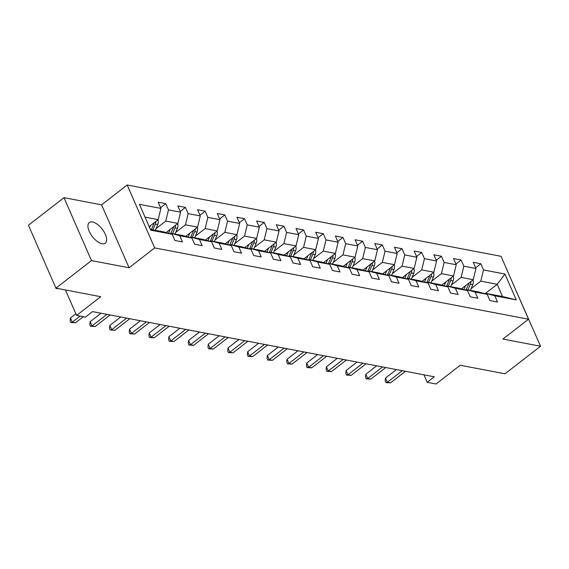 <?xml version="1.0" encoding="UTF-8"?>
<svg xmlns="http://www.w3.org/2000/svg" width="569" height="569" viewBox="0 0 569 569"><rect width="100%" height="100%" fill="white"/><g stroke="black" fill="none" stroke-linecap="round" stroke-linejoin="round"><path stroke-width="0.85" d="M102.043 243.745A13.059 6.167 52.2 0 0 105.293 243.183A13.059 6.167 52.2 0 0 103.963 231.704A13.059 6.167 52.2 0 0 92.534 221.981A13.059 6.167 52.2 0 0 89.283 222.543A13.059 6.167 52.2 0 0 90.613 234.015A13.059 6.167 52.2 0 0 102.043 243.745M63.984 197.671L28.45 225.239L55.94 288.149L91.467 260.588L129.078 267.764L154.661 247.913L127.179 185.003L101.595 204.847L63.984 197.671L91.467 260.588M154.661 247.913L528.523 319.216L501.033 256.306L127.179 185.003M528.523 319.216L502.939 339.067L540.55 346.237L512.818 283.277M540.55 346.237L505.016 373.805L460.214 365.255L436.053 383.997L427.212 382.311L434.325 376.799L92.527 311.613L85.421 317.125L76.58 315.439L100.741 296.698L55.94 288.149M150.38 229.364L163.531 231.875L172.187 234.264L174.896 240.474L182.471 241.917L179.761 235.708L191.881 238.02L194.591 244.229L202.159 245.673L199.449 239.464L211.568 241.775L214.278 247.984L221.853 249.428L219.143 243.219L231.256 245.531L233.966 251.74L241.541 253.184L238.831 246.974L250.95 249.286L253.66 255.495L261.235 256.939L258.518 250.73L270.638 253.041L273.348 259.251L280.922 260.694L278.213 254.485L290.325 256.797L293.042 263.006L300.61 264.45L297.9 258.241L310.02 260.552L312.73 266.761L320.304 268.205L317.587 261.996L329.707 264.308L332.417 270.517L339.992 271.961L337.282 265.751L349.394 268.063L352.111 274.272L359.679 275.716L356.969 269.507L369.089 271.818L371.799 278.028L379.374 279.471L376.657 273.262L388.776 275.574L391.486 281.783L399.061 283.227L396.351 277.018L408.464 279.329L411.181 285.538L418.748 286.982L416.039 280.773L428.158 283.085L430.868 289.294L438.443 290.738L435.733 284.528L447.846 286.84L450.556 293.049L458.13 294.493L455.42 288.284L467.54 290.595L470.25 296.805L477.825 298.248L475.108 292.039L487.228 294.351L489.937 300.56L497.512 302.004L494.802 295.795L516.254 299.891L504.966 274.045L497.206 284.294L480.798 281.164L471.054 288.718M172.187 234.264L150.728 230.175L139.441 204.328L160.899 208.425L158.182 202.215L165.757 203.659L160.572 207.685M504.966 274.045L483.508 269.948L480.798 263.746L473.223 262.302L475.933 268.504L463.82 266.192L461.103 259.99L453.536 258.546L456.246 264.749L444.126 262.437L441.416 256.235L433.841 254.791L436.558 260.993L424.438 258.682L421.729 252.48L414.154 251.036L416.864 257.238L404.751 254.926L402.034 248.724L394.466 247.28L397.176 253.482L385.057 251.178L382.347 244.969L374.772 243.525L377.489 249.727L365.369 247.423L362.659 241.213L355.084 239.769L357.794 245.972L345.682 243.667L342.965 237.458L335.397 236.014L338.107 242.216L325.987 239.912L323.277 233.703L315.703 232.259L318.412 238.461L306.3 236.156L303.59 229.947L296.015 228.503L298.725 234.705L286.605 232.401L283.895 226.192L276.321 224.748L279.038 230.95L266.918 228.646L264.208 222.436L256.633 220.992L259.343 227.195L247.231 224.89L244.521 218.681L236.946 217.237L239.656 223.446L227.536 221.135L224.826 214.926L217.251 213.482L219.968 219.691L207.849 217.379L205.139 211.17L197.564 209.726L200.274 215.936L188.161 213.624L185.444 207.415L177.877 205.971L180.586 212.18L168.467 209.869L165.757 203.659M173.851 226.505A5.405 4.203 100.8 0 1 173.502 227.579L170.487 233.795M179.761 235.708L171.105 233.318L183.218 235.63L191.881 238.02M156.013 228.631L165.757 221.078L177.869 223.389L166.041 232.572M168.467 209.869L165.757 221.078M180.586 212.18L177.869 223.389M211.568 241.775L202.913 239.385L190.793 237.074L190.181 237.55M175.707 232.387L185.444 224.833L197.564 227.145L185.729 236.327M190.793 237.074L199.449 239.464M188.161 213.624L185.444 224.833M200.274 215.936L197.564 227.145M231.256 245.531L222.6 243.141L210.487 240.829L209.869 241.306M195.395 236.142L205.139 228.589L217.251 230.9L205.416 240.082M210.487 240.829L219.143 243.219M207.849 217.379L205.139 228.589M219.968 219.691L217.251 230.9M232.927 237.771A5.405 4.203 100.8 0 1 232.572 238.845L229.556 245.061M238.831 246.974L230.175 244.585L242.294 246.896L250.95 249.286M215.089 239.898L224.826 232.344L236.939 234.656L225.111 243.838M227.536 221.135L224.826 232.344M239.656 223.446L236.939 234.656M270.638 253.041L261.982 250.652L249.862 248.34L249.25 248.817M234.777 243.653L244.514 236.099L256.633 238.411L244.798 247.593M249.862 248.34L258.518 250.73M247.231 224.89L244.514 236.099M259.343 227.195L256.633 238.411M290.325 256.797L281.669 254.407L269.557 252.095L268.938 252.572M254.464 247.408L264.208 239.855L276.321 242.166L264.485 251.349M269.557 252.095L278.213 254.485M266.918 228.646L264.208 239.855M279.038 230.95L276.321 242.166M310.02 260.552L301.364 258.162L289.244 255.851L288.625 256.327M274.158 251.164L283.895 243.61L296.015 245.922L284.18 255.104M289.244 255.851L297.9 258.241M286.605 232.401L283.895 243.61M298.725 234.705L296.015 245.922M329.707 264.308L321.051 261.918L308.931 259.606L308.32 260.083M293.846 254.919L303.583 247.366L315.703 249.677L303.867 258.859M308.931 259.606L317.587 261.996M306.3 236.156L303.583 247.366M318.412 238.461L315.703 249.677M349.394 268.063L340.739 265.673L328.626 263.362L328.007 263.838M313.533 258.675L323.277 251.121L335.39 253.433L323.562 262.615M328.626 263.362L337.282 265.751M325.987 239.912L323.277 251.121M338.107 242.216L335.39 253.433M369.089 271.818L360.433 269.429L348.313 267.117L347.702 267.594M333.228 262.43L342.965 254.876L355.084 257.188L343.249 266.363M348.313 267.117L356.969 269.507M345.682 243.667L342.965 254.876M357.794 245.972L355.084 257.188M388.776 275.574L380.12 273.184L368.001 270.872L367.389 271.349M352.915 266.185L362.652 258.632L374.772 260.943L362.937 270.119M368.001 270.872L376.657 273.262M365.369 247.423L362.652 258.632M377.489 249.727L374.772 260.943M408.464 279.329L399.808 276.939L387.695 274.628L387.076 275.104M372.603 269.941L382.347 262.387L394.459 264.699L382.631 273.874M387.695 274.628L396.351 277.018M385.057 251.178L382.347 262.387M397.176 253.482L394.459 264.699M428.158 283.085L419.502 280.695L407.383 278.383L406.771 278.86M392.297 273.696L402.034 266.143L414.154 268.454L402.319 277.629M407.383 278.383L416.039 280.773M404.751 254.926L402.034 266.143M416.864 257.238L414.154 268.454M447.846 286.84L439.19 284.45L427.07 282.139L426.458 282.615M411.984 277.452L421.721 269.898L433.841 272.21L422.006 281.385M427.07 282.139L435.733 284.528M424.438 258.682L421.721 269.898M436.558 260.993L433.841 272.21M467.54 290.595L458.877 288.206L446.765 285.894L446.146 286.371M431.672 281.207L441.416 273.653L453.529 275.965L441.7 285.14M446.765 285.894L455.42 288.284M444.126 262.437L441.416 273.653M456.246 264.749L453.529 275.965M469.205 282.836A5.405 4.203 100.8 0 1 468.856 283.91L465.84 290.126M475.108 292.039L466.452 289.649L478.572 291.961L487.228 294.351M451.366 284.962L461.103 277.409L473.223 279.72L461.388 288.896M463.82 266.192L461.103 277.409M475.933 268.504L473.223 279.72M516.254 299.891L502.555 296.534L486.146 293.405L485.528 293.881M485.023 293.746L497.206 284.294L502.555 296.534M486.146 293.405L494.802 295.795M483.508 269.948L480.798 281.164M65.456 289.97L76.58 315.439M423.941 374.822L427.212 382.311M149.178 226.618L158.182 219.634L145.031 217.123M160.899 208.425L158.182 219.634M480.798 263.746L475.613 267.764M461.103 259.99L455.925 264.009M441.416 256.235L436.231 260.253M421.729 252.48L416.544 256.498M402.034 248.724L396.849 252.743M382.347 244.969L377.162 248.987M362.659 241.213L357.474 245.232M342.965 237.458L337.78 241.476M323.277 233.703L318.092 237.721M303.59 229.947L298.405 233.966M283.895 226.192L278.71 230.21M264.208 222.436L259.023 226.455M244.521 218.681L239.336 222.699M224.826 214.926L219.641 218.944M205.139 211.17L199.954 215.196M185.444 207.415L180.259 211.44M129.078 267.764L101.595 204.847M396.401 369.566L385.519 378.008L387.375 382.261L402.29 370.689M390.526 382.866L385.917 382.603L387.375 382.261L390.526 382.866L405.441 371.294M385.917 382.603L385.17 380.903L385.519 378.008M462.142 288.319L461.843 289.024M465.506 285.702L463.87 289.585M472.96 279.92A5.405 4.203 100.8 0 1 472.768 284.656L470.35 290.396M467.953 289.934L470.371 284.194A5.405 4.203 -79.2 0 0 470.904 281.513M376.706 365.81L365.824 374.253L367.681 378.506L382.596 366.934M370.839 379.11L366.223 378.847L367.681 378.506L370.839 379.11L385.754 367.538M366.223 378.847L365.483 377.147L365.824 374.253M357.019 362.055L346.137 370.497L347.993 374.751L362.908 363.178M351.151 375.355L346.535 375.092L347.993 374.751L351.151 375.355L366.059 363.783M346.535 375.092L345.796 373.392L346.137 370.497M442.447 284.564L442.149 285.268M445.819 281.947L444.183 285.83M453.273 276.164A5.405 4.203 100.8 0 1 453.073 280.901L450.662 286.641M449.517 279.08A5.405 4.203 100.8 0 1 449.161 280.154L446.736 285.915M448.265 286.179L450.676 280.439A5.405 4.203 -79.2 0 0 451.217 277.757M422.76 280.809L422.461 281.513M426.124 278.191L424.495 282.075M433.578 272.409A5.405 4.203 100.8 0 1 433.386 277.146L430.968 282.885M429.823 275.325A5.405 4.203 100.8 0 1 429.474 276.399L427.049 282.16M428.571 282.423L430.989 276.683A5.405 4.203 -79.2 0 0 431.53 274.002M337.325 358.299L326.45 366.742L328.306 370.995L343.214 359.423M331.457 371.6L326.848 371.337L328.306 370.995L331.457 371.6L346.372 360.028M326.848 371.337L326.101 369.637L326.45 366.742M317.637 354.544L306.755 362.986L308.611 367.24L323.526 355.668M311.769 367.844L307.153 367.581L308.611 367.24L311.769 367.844L326.684 356.272M307.153 367.581L306.414 365.881L306.755 362.986M297.95 350.788L287.068 359.231L288.924 363.484L303.839 351.912M292.082 364.089L287.466 363.826L288.924 363.484L292.082 364.089L306.99 352.517M287.466 363.826L286.719 362.126L287.068 359.231M403.072 277.053L402.774 277.757M406.437 274.436L404.801 278.319M413.891 268.653A5.405 4.203 100.8 0 1 413.699 273.39L411.28 279.13M410.135 271.569A5.405 4.203 100.8 0 1 409.787 272.643L407.354 278.405M408.883 278.668L411.302 272.928A5.405 4.203 -79.2 0 0 411.835 270.247M383.378 273.298L383.079 274.002M386.749 270.68L385.113 274.564M394.203 264.898A5.405 4.203 100.8 0 1 394.004 269.635L391.593 275.375M390.441 267.814A5.405 4.203 100.8 0 1 390.092 268.888L387.667 274.649M389.189 274.912L391.607 269.173A5.405 4.203 -79.2 0 0 392.148 266.491M363.691 269.542L363.392 270.247M367.055 266.925L365.426 270.808M374.509 261.143A5.405 4.203 100.8 0 1 374.317 265.879L371.898 271.619M370.753 264.059A5.405 4.203 100.8 0 1 370.405 265.133L367.979 270.894M369.501 271.157L371.92 265.417A5.405 4.203 -79.2 0 0 372.453 262.736M343.996 265.787L343.704 266.491M347.367 263.17L345.732 267.053M354.821 257.387A5.405 4.203 100.8 0 1 354.629 262.124L352.211 267.864M351.066 260.303A5.405 4.203 100.8 0 1 350.717 261.377L348.285 267.138M349.814 267.402L352.225 261.662A5.405 4.203 -79.2 0 0 352.766 258.98M324.309 262.032L324.01 262.736M327.68 259.414L326.044 263.298M335.134 253.632A5.405 4.203 100.8 0 1 334.935 258.369L332.524 264.108M331.371 256.548A5.405 4.203 100.8 0 1 331.023 257.622L328.598 263.383M330.12 263.646L332.538 257.906A5.405 4.203 -79.2 0 0 333.078 255.225M304.621 258.276L304.323 258.98M307.985 255.659L306.35 259.542M315.439 249.876A5.405 4.203 100.8 0 1 315.247 254.613L312.829 260.353M311.684 252.792A5.405 4.203 100.8 0 1 311.335 253.866L308.91 259.628M310.432 259.891L312.85 254.151A5.405 4.203 -79.2 0 0 313.384 251.47M284.927 254.521L284.628 255.225M288.298 251.903L286.662 255.787M295.752 246.121A5.405 4.203 100.8 0 1 295.56 250.858L293.142 256.598M291.997 249.037A5.405 4.203 100.8 0 1 291.641 250.111L289.216 255.872M290.745 256.135L293.156 250.396A5.405 4.203 -79.2 0 0 293.696 247.714M265.239 250.765L264.941 251.47M268.611 248.148L266.975 252.031M276.057 242.366A5.405 4.203 100.8 0 1 275.865 247.102L273.447 252.842M272.302 245.282A5.405 4.203 100.8 0 1 271.954 246.356L269.528 252.117M271.05 252.38L273.469 246.64A5.405 4.203 -79.2 0 0 274.009 243.959M245.552 247.01L245.253 247.714M248.916 244.393L247.28 248.276M256.37 238.61A5.405 4.203 100.8 0 1 256.178 243.347L253.76 249.087M252.615 241.526A5.405 4.203 100.8 0 1 252.266 242.6L249.841 248.361M251.363 248.625L253.781 242.885A5.405 4.203 -79.2 0 0 254.315 240.203M225.857 243.255L225.559 243.959M229.229 240.637L227.593 244.521M236.683 234.855A5.405 4.203 100.8 0 1 236.484 239.592L234.072 245.331M231.675 244.869L234.087 239.129A5.405 4.203 -79.2 0 0 234.627 236.448M206.17 239.499L205.871 240.203M209.534 236.882L207.905 240.765M216.988 231.099A5.405 4.203 100.8 0 1 216.796 235.836L214.378 241.576M213.233 234.015A5.405 4.203 100.8 0 1 212.884 235.089L210.459 240.851M211.981 241.114L214.399 235.374A5.405 4.203 -79.2 0 0 214.94 232.693M186.483 235.744L186.184 236.448M189.847 233.126L188.211 237.01M197.301 227.344A5.405 4.203 100.8 0 1 197.109 232.081L194.69 237.821M193.545 230.26A5.405 4.203 100.8 0 1 193.197 231.334L190.771 237.095M192.294 237.358L194.712 231.619A5.405 4.203 -79.2 0 0 195.245 228.937M278.255 347.033L267.373 355.476L269.237 359.729L284.144 348.157M272.387 360.333L267.779 360.07L269.237 359.729L272.387 360.333L287.302 348.761M267.779 360.07L267.032 358.37L267.373 355.476M258.568 343.285L247.686 351.72L249.542 355.974L264.457 344.401M252.7 356.578L248.084 356.315L249.542 355.974L252.7 356.578L267.615 345.006M248.084 356.315L247.344 354.615L247.686 351.72M238.88 339.529L227.998 347.965L229.855 352.218L244.77 340.646M233.006 352.823L228.397 352.56L229.855 352.218L233.006 352.823L247.92 341.251M228.397 352.56L227.65 350.86L227.998 347.965M219.186 335.774L208.304 344.209L210.16 348.463L225.075 336.891M213.318 349.067L208.702 348.804L210.16 348.463L213.318 349.067L228.233 337.495M208.702 348.804L207.962 347.104L208.304 344.209M199.499 332.019L188.616 340.454L190.473 344.707L205.388 333.135M193.631 345.312L189.015 345.049L190.473 344.707L193.631 345.312L208.546 333.74M189.015 345.049L188.275 343.349L188.616 340.454M179.811 328.263L168.929 336.699L170.785 340.952L185.7 329.38M173.936 341.556L169.327 341.293L170.785 340.952L173.936 341.556L188.851 329.984M169.327 341.293L168.58 339.593L168.929 336.699M160.117 324.508L149.234 332.943L151.091 337.197L166.006 325.624M154.249 337.801L149.633 337.538L151.091 337.197L154.249 337.801L169.164 326.229M149.633 337.538L148.893 335.838L149.234 332.943M140.429 320.752L129.547 329.188L131.403 333.441L146.318 321.869M134.561 334.046L129.945 333.783L131.403 333.441L134.561 334.046L149.469 322.474M129.945 333.783L129.206 332.083L129.547 329.188M120.735 316.997L109.86 325.432L111.716 329.686L126.624 318.114M114.867 330.29L110.258 330.027L111.716 329.686L114.867 330.29L129.782 318.718M110.258 330.027L109.511 328.327L109.86 325.432M101.047 313.242L90.165 321.677L92.022 325.93L106.936 314.358M95.179 326.535L90.563 326.272L92.022 325.93L95.179 326.535L110.094 314.963M90.563 326.272L89.824 324.572L90.165 321.677M166.788 231.988L166.489 232.693M170.159 229.371L168.524 233.254M177.613 223.589A5.405 4.203 100.8 0 1 177.414 228.325L175.003 234.065M172.599 233.603L175.017 227.863A5.405 4.203 -79.2 0 0 175.558 225.182M75.848 313.761L70.478 317.922L72.334 322.175L80.144 316.122M75.492 322.779L70.876 322.516L72.334 322.175L75.492 322.779L83.294 316.72M70.876 322.516L70.136 320.816L70.478 317.922M150.465 225.616L149.619 227.636M157.919 219.833A5.405 4.203 100.8 0 1 157.727 224.57L155.309 230.31M154.163 222.749A5.405 4.203 100.8 0 1 153.815 223.823L151.397 229.563M152.912 229.848L155.33 224.108A5.405 4.203 -79.2 0 0 155.863 221.426M59.126 288.76L56.018 288.504L55.293 286.676M56.018 288.504L56.822 288.319M468.856 283.91L468.024 283.753M472.768 284.656L470.371 284.194M449.161 280.154L448.336 279.998M453.073 280.901L450.676 280.439M429.474 276.399L428.642 276.242M433.386 277.146L430.989 276.683M409.787 272.643L408.955 272.487M413.699 273.39L411.302 272.928M390.092 268.888L389.267 268.732M394.004 269.635L391.607 269.173M370.405 265.133L369.573 264.976M374.317 265.879L371.92 265.417M350.717 261.377L349.885 261.221M354.629 262.124L352.225 261.662M331.023 257.622L330.198 257.465M334.935 258.369L332.538 257.906M311.335 253.866L310.503 253.71M315.247 254.613L312.85 254.151M291.641 250.111L290.816 249.955M295.56 250.858L293.156 250.396M271.954 246.356L271.129 246.199M275.865 247.102L273.469 246.64M252.266 242.6L251.434 242.444M256.178 243.347L253.781 242.885M232.572 238.845L231.747 238.688M236.484 239.592L234.087 239.129M212.884 235.089L212.059 234.933M216.796 235.836L214.399 235.374M193.197 231.334L192.365 231.178M197.109 232.081L194.712 231.619M173.502 227.579L172.677 227.422M177.414 228.325L175.017 227.863M153.815 223.823L152.983 223.667M157.727 224.57L155.33 224.108"/></g></svg>
